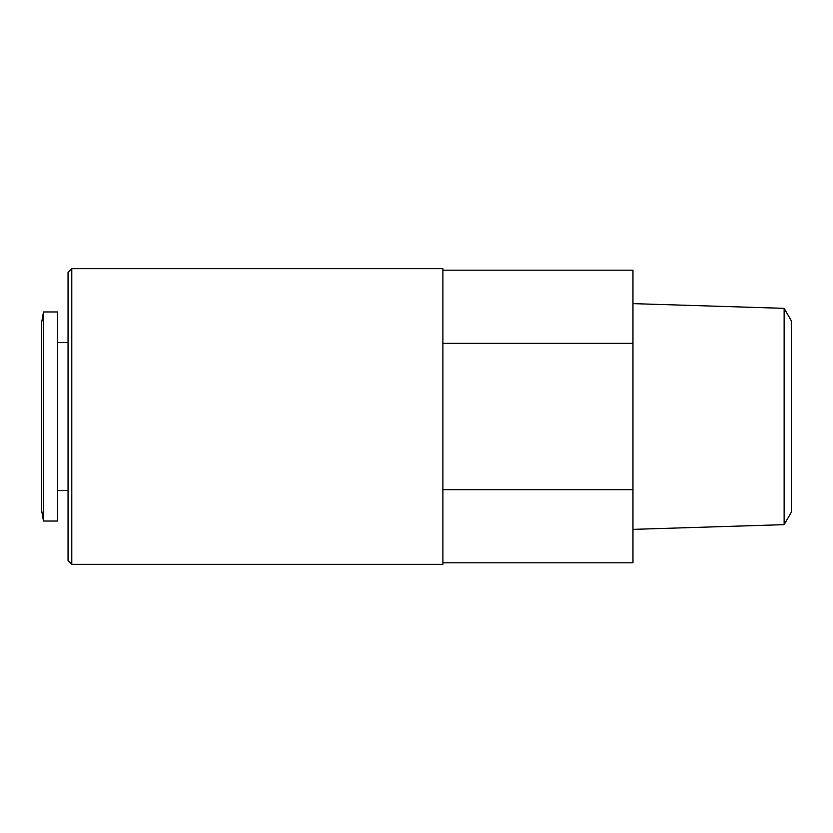 <?xml version="1.0" encoding="UTF-8"?>
<svg xmlns="http://www.w3.org/2000/svg" width="833" height="833" viewBox="0 0 833 833"><rect width="100%" height="100%" fill="white"/><g stroke="black" fill="none" stroke-linecap="round" stroke-linejoin="round"><path stroke-width="1.25" d="M43.483 311.969L41.65 322.361L41.65 510.639L43.483 521.031L57.487 521.031L57.487 311.969L43.483 311.969L43.483 521.031M71.784 268.674L68.046 272.401L68.046 560.599L71.784 564.326L442.896 564.326L442.896 268.674L71.784 268.674L71.784 564.326M442.896 343.342L632.965 343.342L632.965 562.816L442.896 562.816M442.896 489.658L632.965 489.658M442.896 270.184L632.965 270.184L632.965 343.342M784.134 524.655L791.35 512.16L791.35 320.84L784.134 308.345L784.134 524.655L632.965 529.371M57.487 490.418L68.046 490.418M57.487 342.582L68.046 342.582M784.134 308.345L632.965 303.629"/></g></svg>
